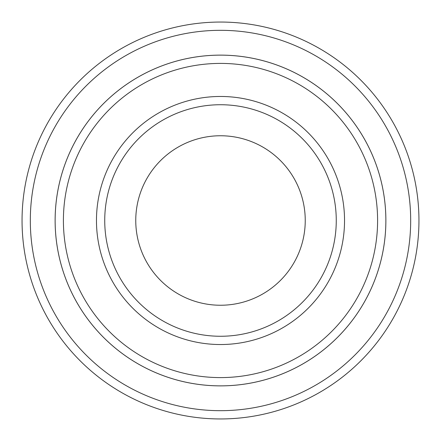<?xml version="1.0" encoding="UTF-8"?>
<svg xmlns="http://www.w3.org/2000/svg" width="441" height="441" viewBox="0 0 441 441"><rect width="100%" height="100%" fill="white"/><g stroke="black" fill="none" stroke-linecap="round" stroke-linejoin="round"><path stroke-width="0.66" d="M63.405 220.5A157.095 157.095 0 0 0 299.048 356.548A157.095 157.095 0 0 0 299.048 84.451A157.095 157.095 0 0 0 63.405 220.5M55.136 220.5A165.364 165.364 0 0 0 220.5 385.864A165.364 165.364 0 0 0 385.864 220.5A165.364 165.364 0 0 0 220.5 55.136A165.364 165.364 0 0 0 55.136 220.5M336.262 220.5A115.763 115.763 0 0 1 162.619 320.756A115.763 115.763 0 0 1 162.619 120.244A115.763 115.763 0 0 1 336.262 220.5M305.244 220.5A84.744 84.744 0 0 1 178.125 293.888A84.744 84.744 0 0 1 178.125 147.112A84.744 84.744 0 0 1 305.244 220.5M30.319 220.5A190.181 190.181 0 0 0 315.591 385.202A190.181 190.181 0 0 0 315.591 55.798A190.181 190.181 0 0 0 30.319 220.5M385.875 220.5A165.375 165.375 0 0 1 137.812 363.72A165.375 165.375 0 0 1 137.812 77.28A165.375 165.375 0 0 1 385.875 220.5M418.95 220.5A198.45 198.45 0 0 0 220.5 22.05A198.45 198.45 0 0 0 22.05 220.5A198.45 198.45 0 0 0 220.5 418.95A198.45 198.45 0 0 0 418.95 220.5M96.469 220.5A124.031 124.031 0 0 0 282.516 327.917A124.031 124.031 0 0 0 282.516 113.083A124.031 124.031 0 0 0 96.469 220.5"/></g></svg>
